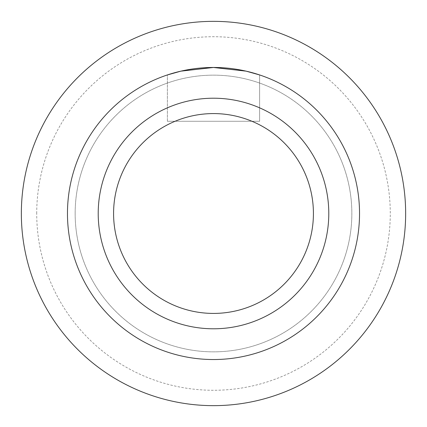 <?xml version="1.0" encoding="UTF-8"?>
<svg xmlns="http://www.w3.org/2000/svg" width="427" height="427" viewBox="0 0 427 427"><rect width="100%" height="100%" fill="white"/><g stroke="black" fill="none" stroke-linecap="round" stroke-linejoin="round"><path stroke-width="0.32" stroke-dasharray="2.13 1.6" d="M36.722 213.5A176.778 176.778 0 0 1 213.5 36.722A176.778 176.778 0 0 1 390.278 213.5A176.778 176.778 0 0 1 213.5 390.278A176.778 176.778 0 0 1 36.722 213.5M405.65 213.5A192.15 192.15 0 0 0 213.5 21.35A192.15 192.15 0 0 0 21.35 213.5A192.15 192.15 0 0 0 213.5 405.65A192.15 192.15 0 0 0 405.65 213.5M259.616 74.938L259.616 121.268L167.384 121.268L259.616 121.268L259.616 74.938L246.096 71.149L213.5 67.466M328.79 213.5A115.29 115.29 0 0 0 213.5 98.21A115.29 115.29 0 0 0 98.21 213.5A115.29 115.29 0 0 0 213.5 328.79A115.29 115.29 0 0 0 328.79 213.5M67.466 213.5A146.034 146.034 0 0 1 213.5 67.466A146.034 146.034 0 0 1 359.534 213.5A146.034 146.034 0 0 1 213.5 359.534A146.034 146.034 0 0 1 67.466 213.5A146.034 146.034 0 0 1 213.5 67.466A146.034 146.034 0 0 1 359.534 213.5A146.034 146.034 0 0 1 213.5 359.534A146.034 146.034 0 0 1 67.466 213.5A146.034 146.034 0 0 1 213.5 67.466A146.034 146.034 0 0 1 359.534 213.5A146.034 146.034 0 0 1 213.5 359.534A146.034 146.034 0 0 1 67.466 213.5M75.152 213.5A138.348 138.348 0 0 1 213.5 75.152A138.348 138.348 0 0 1 351.848 213.5A138.348 138.348 0 0 1 213.5 351.848A138.348 138.348 0 0 1 75.152 213.5A138.348 138.348 0 0 1 213.5 75.152A138.348 138.348 0 0 1 351.848 213.5A138.348 138.348 0 0 1 213.5 351.848A138.348 138.348 0 0 1 75.152 213.5M167.384 121.268L167.384 74.938L167.384 121.268"/><path stroke-width="0.64" d="M313.418 213.5A99.918 99.918 0 0 0 213.5 113.582A99.918 99.918 0 0 0 113.582 213.5A99.918 99.918 0 0 0 213.5 313.418A99.918 99.918 0 0 0 313.418 213.5M98.21 213.5A115.29 115.29 0 0 1 213.5 98.21A115.29 115.29 0 0 1 328.79 213.5A115.29 115.29 0 0 1 213.5 328.79A115.29 115.29 0 0 1 98.21 213.5M359.534 213.5A146.034 146.034 0 0 0 213.5 67.466A146.034 146.034 0 0 0 67.466 213.5A146.034 146.034 0 0 0 213.5 359.534A146.034 146.034 0 0 0 359.534 213.5M21.35 213.5A192.15 192.15 0 0 1 213.5 21.35A192.15 192.15 0 0 1 405.65 213.5A192.15 192.15 0 0 1 213.5 405.65A192.15 192.15 0 0 1 21.35 213.5M213.5 67.466L180.883 71.154L167.384 74.938L180.888 71.154L213.452 67.466L246.101 71.149L259.616 74.938"/></g></svg>

